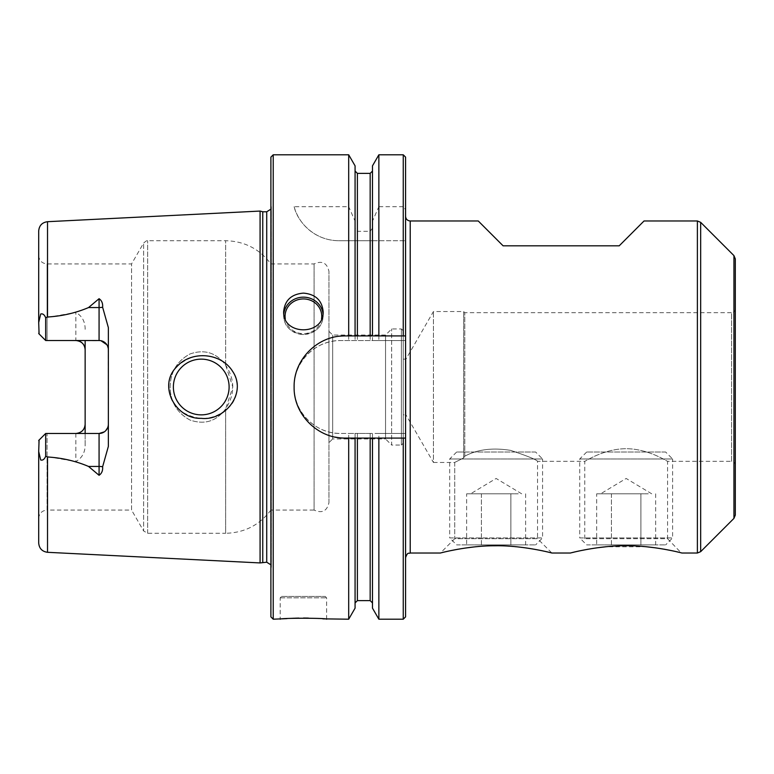 <?xml version="1.0" encoding="UTF-8"?>
<svg xmlns="http://www.w3.org/2000/svg" width="774" height="774" viewBox="0 0 774 774"><rect width="100%" height="100%" fill="white"/><g stroke="black" fill="none" stroke-linecap="round" stroke-linejoin="round"><path stroke-width="0.58" stroke-dasharray="3.87 2.9" d="M648.283 493.812L600.624 493.812L640.911 493.812L640.911 544.896L655.655 544.896L611.421 544.896L640.911 544.896L640.911 493.812L648.283 493.812M655.655 493.812L655.655 544.896M611.421 493.812L611.421 544.896L596.677 544.896L611.421 544.896L611.421 493.812M596.677 493.812L604.049 493.812L596.677 493.812L596.677 544.896M665.64 452.016L586.692 452.016L665.64 452.016L672.606 458.982L579.726 458.982L579.726 537.93L672.606 537.93L579.726 537.93L586.692 544.896L665.64 544.896L586.692 544.896M586.692 452.016L579.726 458.982L672.606 458.982L672.606 537.93L665.64 544.896M518.251 493.812L470.592 493.812L510.879 493.812L510.879 544.896L525.623 544.896L481.389 544.896L510.879 544.896L510.879 493.812L518.251 493.812M525.623 493.812L525.623 544.896M481.389 493.812L481.389 544.896L466.645 544.896L481.389 544.896L481.389 493.812M466.645 493.812L474.017 493.812L466.645 493.812L466.645 544.896M535.608 452.016L456.66 452.016L535.608 452.016L542.574 458.982L449.694 458.982L449.694 537.93L542.574 537.93L449.694 537.93L456.66 544.896L535.608 544.896L456.66 544.896M456.66 452.016L449.694 458.982L542.574 458.982L542.574 537.93L535.608 544.896M464.787 456.196L464.787 312.696L464.787 456.196L463.626 457.966L464.787 456.196C477.219 449.442 492.496 447.498 510.617 450.371C527.452 456.021 536.43 459.659 537.543 461.304C536.508 459.708 527.587 456.079 510.782 450.41C492.709 447.469 477.374 449.404 464.787 456.196C477.219 449.442 492.496 447.498 510.617 450.371C527.452 456.021 536.43 459.659 537.543 461.304C536.508 459.708 527.587 456.079 510.782 450.41C492.709 447.469 477.374 449.404 464.787 456.196M463.626 457.966L463.626 311.535L463.626 457.966C451.861 463.829 451.861 463.829 463.626 457.966C451.861 463.829 451.861 463.829 463.626 457.966M403.254 414.864L403.254 359.136L403.254 414.864L405.953 414.864L405.953 359.136L405.953 414.864L433.44 462.465L433.44 311.535L433.44 462.465L454.725 462.465L454.725 538.704L537.543 538.704L551.862 553.023C551.475 552.278 505.296 541.964 473.282 547.034M403.254 359.136L405.953 359.136L433.44 311.535L463.626 311.535L464.787 312.696L731.585 312.696L731.585 461.304C733.839 461.527 735.077 462.765 735.3 465.019L735.3 308.981L735.3 465.019M735.3 258.893L735.3 515.107M735.3 308.981C735.077 311.235 733.839 312.473 731.585 312.696L731.585 461.304L667.575 461.304C667.672 461.807 648.835 448.814 626.224 448.697C603.526 448.775 584.622 461.826 584.757 461.304C584.651 461.817 603.488 448.814 626.098 448.697C648.806 448.775 667.72 461.836 667.575 461.304L667.575 538.704L584.757 538.704L667.575 538.704L681.168 552.839M680.646 552.713L678.237 552.133M676.998 551.843L671.426 550.614M664.073 549.192L655.704 547.866M646.706 546.802L605.81 546.783M596.696 547.857L588.105 549.221M580.935 550.604L573.505 552.268M572.712 552.462L570.438 553.023M464.545 548.166L458.237 549.192M450.487 550.691L440.406 553.023L454.725 538.704L537.543 538.704L537.543 461.304L584.757 461.304L584.757 538.704M478.255 220.977L503.1 245.822L619.2 245.822L644.045 220.977M328.95 502.636L328.95 271.364L328.95 502.636C327.015 511.14 322.061 513.617 314.089 510.066L314.089 263.934L314.089 510.066L270.9 510.066L270.9 263.934L270.9 510.066C259.542 525.072 244.449 532.812 225.64 533.286L225.64 408.866C216.497 421.308 204.617 425.032 190.007 420.04C177.053 412.948 170.425 401.938 170.125 386.981C170.464 372.023 177.082 361.023 189.978 353.979C204.5 348.939 216.381 352.654 225.64 365.135C235.103 379.657 235.103 394.237 225.64 408.866C216.449 421.327 204.568 425.042 189.978 420.021C177.043 412.929 170.425 401.909 170.125 386.981C170.464 372.033 177.072 361.032 189.93 353.999C204.491 348.929 216.391 352.644 225.64 365.135L232.819 387L225.64 408.866L225.64 533.286L147.65 533.286L143.625 530.964L143.625 243.036L143.625 530.964L131.561 510.066L131.561 263.934L131.561 510.066L47.059 510.066L47.059 433.488L45.666 433.488L45.666 456.292C44.37 459.379 42.705 460.598 40.674 459.969L38.7 451.465L38.7 543.029M328.95 442.67L328.95 331.33L328.95 442.67L332.665 438.955L332.665 335.045L332.665 438.955L385.549 438.955L385.549 335.045L385.549 438.955L391.644 445.05L391.644 328.95L391.644 445.05L401.396 445.05L401.396 328.95L401.396 445.05L403.254 443.192L403.254 330.808L403.254 443.192M345.204 335.916L403.254 335.916M335.219 437.097A51.084 51.084 0 0 1 340.144 336.168M403.254 438.084L345.204 438.084M355.072 608.161L355.072 433.44L348.697 433.44L348.697 619.2M286.98 618.62L290.598 618.387M294.352 618.213L294.981 618.194M298.832 618.078L303.476 618.039M308.41 618.087L322.855 618.852M273.222 154.8L273.222 619.2M348.697 154.8L348.697 206.677L294.12 206.677C297.235 220.88 313.402 240.617 338.877 240.714A46.44 46.44 0 0 1 294.12 206.677M403.254 240.714L403.254 340.56L372.488 340.56L372.488 240.714L338.877 240.714L405.576 240.714L372.488 240.714L372.488 340.56L340.56 340.56L405.576 340.56L405.576 433.44L403.254 433.44L403.254 619.2M348.697 240.714L348.697 340.56M405.576 616.878L405.576 433.44L340.56 433.44C315.676 434.03 293.549 411.874 294.12 387.039C293.559 362.126 315.579 340.009 340.56 340.56A46.44 46.44 0 0 0 294.12 387A46.44 46.44 0 0 0 340.56 433.44L348.697 433.44M403.254 340.56L405.576 340.56L405.576 157.122M229.104 387A27.864 27.864 0 0 1 201.24 414.864A27.864 27.864 0 0 1 175.795 375.632A27.864 27.864 0 0 1 229.104 387A27.864 27.864 0 0 1 187.308 411.129A27.864 27.864 0 0 1 187.308 362.871A27.864 27.864 0 0 1 229.104 387M45.666 317.708C44.37 314.621 42.705 313.402 40.674 314.031L38.7 322.535L38.7 333.546L45.666 340.512L45.666 317.708L75.852 312.425L75.852 340.512L47.059 340.512L47.059 263.934L47.059 340.512L100.939 340.705M45.666 340.512L38.7 333.546L38.7 255.575L38.7 333.546L45.666 340.512L75.852 340.512M38.7 230.971L38.7 322.535M99.072 433.488L45.666 433.488L38.7 440.454L38.7 451.465M38.7 518.425L38.7 440.454L38.7 518.425C39.193 513.346 41.98 510.559 47.059 510.066L47.059 433.488L45.666 433.488L39.087 440.058M106.851 344.73L107.673 346.307M108.186 348.019L108.36 424.2L107.683 427.683M105.728 430.683L104.345 431.844M85.14 340.512L85.14 444.673C85.188 452.374 82.092 458.005 75.852 461.575L45.666 456.292M77.719 433.295A9.288 9.288 0 0 0 83.631 429.27M84.453 427.693A9.288 9.288 0 0 0 84.966 425.981M403.254 433.44L378.863 433.44L378.863 619.2M378.863 433.44L372.488 433.44L372.488 608.161M262.754 211.786L262.754 562.214M281.581 596.444L325.235 596.444L281.581 596.444L280.188 597.838L280.188 619.2M270.9 564.836L270.9 570.486M260.083 562.93L260.083 211.07M270.9 157.122L270.9 616.878M355.072 165.839L355.072 221.132L348.697 206.677M355.072 240.714L355.072 340.56L355.072 240.714M403.254 154.8L403.254 206.677L405.576 209.677M403.254 206.677L378.863 206.677L378.863 154.8M372.488 165.839L372.488 221.132L378.863 206.677M378.863 240.714L378.863 340.56M85.14 433.488L85.14 444.673M85.14 329.327C85.188 321.626 82.092 315.986 75.852 312.425M176.462 367.06C190.946 353.815 206.629 352.112 223.512 361.971C238.46 371.085 242.059 394.072 229.443 406.834C215.153 420.098 199.479 421.869 182.422 412.155C167.368 402.877 163.865 379.957 176.462 367.06M405.576 216.333L405.576 557.667L405.576 216.333M179.529 369.527A27.864 27.864 0 0 0 201.24 414.864A27.864 27.864 0 0 0 226.376 374.964A27.864 27.864 0 0 0 179.529 369.527M108.36 424.2L108.36 446.375M108.36 327.625L108.36 349.8M372.488 221.132L372.488 228.146L370.166 231.32L357.394 231.32L355.072 228.146L355.072 221.132M355.072 438.084L355.072 602.946L355.072 433.44L372.488 433.44L372.488 602.946L372.488 438.084M372.488 335.916L372.488 228.146M355.072 335.916L355.072 228.146M328.95 331.33L332.665 335.045L385.549 335.045L391.644 328.95L401.396 328.95L403.254 330.808M733.936 255.604L733.936 518.396M700.673 222.341L700.673 551.659M697.384 220.977L697.384 553.023M410.22 553.023L410.22 220.977M323.01 313.673A19.737 18.663 180 0 1 323.145 315.821A19.737 18.663 180 0 1 303.408 334.484A19.737 18.663 180 0 1 283.671 315.821A19.737 18.663 180 0 1 283.806 313.673M321.529 318.956A18.344 17.347 180 0 1 303.408 333.623A18.344 17.347 180 0 1 285.287 318.956M47.524 221.693L47.524 317.011M75.852 433.488L75.852 461.575M266.72 211.786L266.72 562.214M271.316 567.506L271.316 206.494L271.316 567.506M280.188 597.838L326.628 597.838L280.188 597.838M147.65 533.286L147.65 240.714L147.65 533.286M47.524 456.989L47.524 552.307M225.64 365.135L225.64 240.714L225.64 365.135M370.166 433.44L370.166 600.624M357.394 433.44L357.394 600.624M370.166 173.376L370.166 231.32M370.166 240.714L370.166 340.56M357.394 173.376L357.394 231.32M357.394 240.714L357.394 340.56M651.708 493.812L626.166 478.467L600.624 493.812M521.676 493.812L496.134 478.467L470.592 493.812M323.145 311.516L323.145 315.821C322.739 326.599 316.005 332.849 302.944 334.552C290.482 332.52 284.058 326.27 283.671 315.821L283.671 311.516M38.7 255.575C39.193 260.654 41.98 263.441 47.059 263.934L131.561 263.934L143.625 243.036C146.209 240.869 147.553 240.095 147.65 240.714L225.64 240.714C244.458 241.188 259.542 248.928 270.9 263.934L314.089 263.934C322.061 260.383 327.015 262.86 328.95 271.364M270.9 203.514L270.9 209.164M271.364 566.858L271.364 207.142L271.364 566.858M326.628 619.2L326.628 597.838L325.235 596.444M454.725 462.465L454.725 538.704"/><path stroke-width="1.16" d="M700.673 551.659L733.936 518.396L735.3 515.107L735.3 258.893L733.936 255.604L700.673 222.341L697.384 220.977L697.384 553.023L700.673 551.659L700.673 222.341M405.576 216.333C405.847 219.158 407.395 220.706 410.22 220.977L410.22 553.023L440.406 553.023C440.416 552.994 468.009 545.651 494.499 545.786C522.179 545.138 551.736 552.936 551.862 553.023L570.438 553.023C570.477 552.975 599.105 545.389 626.185 545.786C653.295 545.399 681.807 552.965 681.894 553.023L697.384 553.023M681.168 552.839L680.646 552.713M678.237 552.133L676.998 551.843M671.426 550.614L664.073 549.192M655.704 547.866L646.706 546.802M605.81 546.783L596.696 547.857M588.105 549.221L580.935 550.604M573.505 552.268L572.712 552.462M473.282 547.034L464.545 548.166M458.237 549.192L450.487 550.691M697.384 220.977L644.045 220.977L619.2 245.822L503.1 245.822L478.255 220.977L410.22 220.977M322.855 618.852L348.697 619.2L355.072 608.161L355.072 438.084L357.394 438.084L357.394 600.624L370.166 600.624L370.166 438.084L372.488 438.084L372.488 608.161L378.863 619.2L403.254 619.2L405.576 616.878L405.576 157.122L403.254 154.8L403.254 335.916L405.576 335.916L378.863 335.916L378.863 154.8L403.254 154.8M348.697 619.2L348.697 438.084L345.204 438.084A51.084 51.084 0 0 1 335.219 437.097M340.144 336.168A51.084 51.084 0 0 1 345.204 335.916C317.708 335.326 293.51 359.62 294.12 387.039C293.501 414.38 317.824 438.723 345.204 438.084M403.254 619.2L403.254 438.084L405.576 438.084L372.488 438.084M303.408 293.123C315.395 294.139 321.974 300.273 323.145 311.516C324.364 335.906 282.442 335.887 283.671 311.516C284.822 300.283 291.401 294.149 303.408 293.123M273.222 619.2L273.222 154.8L270.9 157.122L270.9 616.878L273.222 619.2L286.98 618.62M290.598 618.387L294.352 618.213M294.981 618.194L298.832 618.078M303.476 618.039L308.41 618.087M326.628 619.2C328.07 617.942 278.785 617.933 280.188 619.2M273.222 154.8L348.697 154.8L348.697 335.916L345.204 335.916M355.072 438.084L348.697 438.084M370.166 438.084L357.394 438.084M88.536 307.559L99.072 298.706C101.752 300.535 102.932 303.379 102.623 307.239A9.288 4.218 0 0 1 99.072 307.559L88.536 307.559C75.765 312.977 62.094 316.121 47.524 317.011L45.666 317.708C44.379 314.65 42.715 313.412 40.693 314.012L38.7 322.535L38.7 230.971C39.184 225.544 42.125 222.457 47.524 221.693L260.083 211.07L260.083 562.93L266.72 562.214L270.9 564.836M38.7 322.535L39.087 333.933M45.666 317.708L45.666 340.512L38.7 333.546M45.666 433.488L38.7 440.454L45.666 433.488L99.072 433.488L99.072 475.294L88.536 466.441C75.736 461.023 62.065 457.869 47.524 456.989L45.666 456.292L45.666 433.488M39.087 440.058L38.7 451.465L40.693 459.988C42.715 460.588 44.379 459.35 45.666 456.292M77.719 433.295A9.288 9.288 0 0 1 75.852 433.488C81.599 432.84 84.695 429.744 85.14 424.2L85.14 433.488M85.14 340.512L85.14 424.2A9.288 9.288 0 0 1 84.966 425.981M85.14 349.8C84.705 344.266 81.609 341.17 75.852 340.512A9.288 9.288 0 0 1 85.14 349.8M100.939 340.705L106.851 344.73M107.673 346.307L108.186 348.019M107.683 427.683L105.728 430.683M104.345 431.844L99.072 433.488A9.288 9.288 0 0 0 108.36 424.2A9.288 9.288 0 0 1 99.072 433.488M83.631 429.27A9.288 9.288 0 0 0 84.453 427.693M108.36 349.8A9.288 9.288 0 0 0 99.072 340.512L45.666 340.512M102.623 307.239L108.36 327.625L108.36 446.375L102.623 466.761C102.932 470.631 101.742 473.475 99.072 475.294M378.863 619.2L378.863 438.084M262.754 562.214L262.754 211.786L266.72 211.786L270.9 209.164M348.697 335.916L355.072 335.916L355.072 165.839L348.697 154.8M378.863 154.8L372.488 165.839L372.488 335.916L378.863 335.916M47.524 456.989L47.524 552.307C42.125 551.543 39.184 548.456 38.7 543.029L38.7 451.465M176.578 366.934C157.519 385.878 175.824 419.382 201.24 418.337C225.224 421.162 247.332 392.747 232.568 371.268C220.967 352.518 191.178 350.254 176.578 366.934M201.24 414.864A27.864 27.864 0 0 0 229.104 387A27.864 27.864 0 0 0 201.24 359.136A27.864 27.864 0 0 0 173.376 387A27.864 27.864 0 0 0 201.24 414.864M372.488 335.916L355.072 335.916M733.936 518.396L733.936 255.604M283.806 313.673A19.737 18.663 180 0 1 303.408 297.158A19.737 18.663 180 0 1 323.01 313.673M285.287 318.956A18.344 17.347 180 0 1 303.408 298.928A18.344 17.347 180 0 1 321.529 318.956M47.524 317.011L47.524 221.693M99.072 298.706L99.072 340.512M102.623 466.761A9.288 4.218 0 0 0 99.072 466.441L88.536 466.441M266.72 562.214L266.72 211.786M370.166 335.916L370.166 173.376L372.488 171.054M357.394 335.916L357.394 173.376L370.166 173.376M262.754 211.786L260.083 211.07M47.524 552.307L260.083 562.93M410.22 553.023C408.846 553.913 407.782 551.32 405.576 557.667M370.166 600.624L372.488 602.946M357.394 600.624L355.072 602.946M357.394 173.376L355.072 171.054"/></g></svg>
